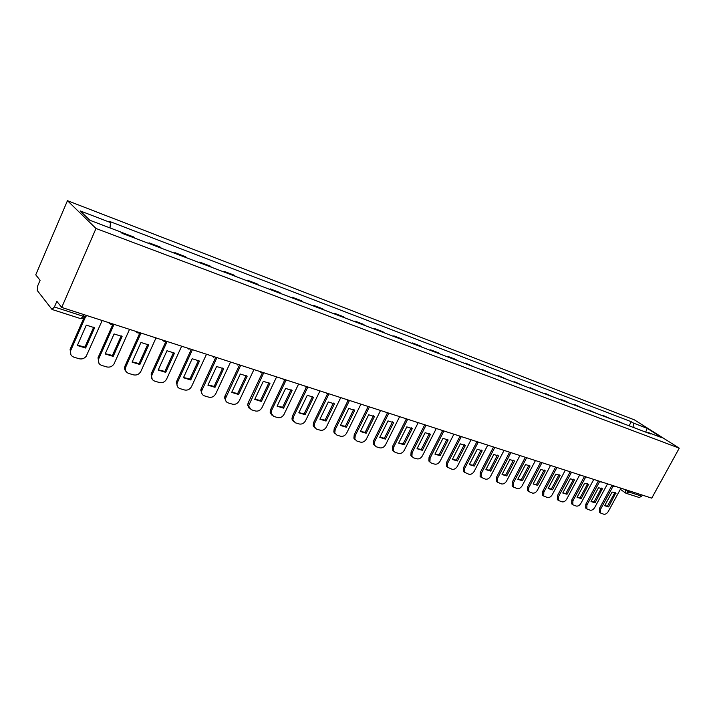 <?xml version="1.0" encoding="UTF-8"?>
<svg xmlns="http://www.w3.org/2000/svg" width="715" height="715" viewBox="0 0 715 715"><rect width="100%" height="100%" fill="white"/><g stroke="black" fill="none" stroke-linecap="round" stroke-linejoin="round"><path stroke-width="1.07" d="M84.138 314.68L81.018 318.747L52.043 309.47L37.252 290.487L37.761 285.714L40.094 280.28L35.75 274.828L67.46 200.692L96.007 228.487L679.25 448.162L651.749 498.141L61.713 307.432L96.007 228.487M679.25 448.162L634.384 419.857L67.46 200.692M52.043 309.47L54.403 306.994L83.414 316.334C85.568 316.968 86.417 316.906 85.943 316.146L86.274 315.378M61.713 307.432L56.851 301.337L54.403 306.994M642.41 495.12L641.82 496.192L639.21 497.497L626.224 493.332L628.834 492.009L641.82 496.192M615.892 420.786L616.124 420.357L623.721 423.763M616.124 420.357L618.1 421.627M610.351 418.686L602.638 415.227L604.604 416.505M596.676 413.493L588.829 409.981L590.796 411.259M588.597 410.428L588.829 409.981M582.68 408.176L574.699 404.61L576.656 405.897M574.458 405.056L574.699 404.61M568.345 402.742L566.387 401.455L560.22 399.104L562.178 400.391M559.988 399.56L560.22 399.104M553.66 397.165L545.402 393.473L547.341 394.76M545.161 393.938L545.402 393.473M538.618 391.454L530.208 387.7L532.139 388.996M529.967 388.165L530.208 387.7M523.201 385.6L514.648 381.783L516.561 383.079M514.398 382.257L514.648 381.783M507.4 379.602L498.686 375.715L500.589 377.019M498.435 376.197L498.686 375.715M491.196 373.445L482.321 369.494L484.216 370.799M482.071 369.986L482.321 369.494M474.572 367.135L465.528 363.113L467.404 364.418M465.277 363.604L465.528 363.113M457.511 360.664L455.643 359.359L448.296 356.562L450.164 357.866M448.046 357.062L448.296 356.562M440.002 354.014L438.152 352.709L430.609 349.841L432.459 351.145M430.358 350.35L430.609 349.841M422.029 347.186L420.188 345.881L412.448 342.941L414.271 344.246M412.189 343.45L412.448 342.941M403.555 340.179L401.741 338.865L393.786 335.844L395.592 337.149M393.527 336.372L393.786 335.844M384.581 332.976L382.793 331.662L374.615 328.56L376.394 329.865M374.356 329.088L374.615 328.56M365.079 325.566L363.309 324.261L354.899 321.062L356.66 322.367M354.64 321.607L354.899 321.062M345.014 317.952L343.272 316.647L334.629 313.358L336.363 314.663M334.37 313.903L334.629 313.358M324.378 310.113L322.671 308.808L313.769 305.43L315.476 306.735M313.51 305.984L313.769 305.43M303.142 302.052L301.462 300.747L292.301 297.27L293.972 298.566M292.033 297.833L292.301 297.27M281.281 293.749L279.628 292.453L270.199 288.869L271.834 290.165M269.93 289.441L270.199 288.869M258.758 285.196L257.141 283.909L247.426 280.209L249.026 281.504M247.158 280.798L247.426 280.209M235.548 276.392L233.975 275.096L223.956 271.289L225.511 272.576M223.688 271.888L223.956 271.289M211.613 267.303L210.085 266.016L199.753 262.092L201.273 263.37M199.485 262.7L199.753 262.092M186.937 257.936L185.453 256.658L174.791 252.601L176.256 253.879M174.514 253.217L174.791 252.601M161.465 248.266L160.026 246.988L149.033 242.814L150.445 244.074M148.756 243.44L149.033 242.814M135.171 238.274L133.785 237.014L122.426 232.697L123.784 233.957M122.149 233.331L122.426 232.697M633.999 427.659L633.347 423.03L647.2 428.348L662.269 437.857L648.38 432.584L647.683 432.861M633.347 423.03L631.282 421.725L109.073 221.23L110.45 222.517L80.187 210.907L89.831 220.256L120.612 231.955L122.068 233.305L650.525 433.942L648.38 432.584M629.075 425.8L631.282 421.725M110.45 222.517L110.03 227.924M647.2 428.348L645.699 432.11M613.139 486.093L600.609 509.196L600.511 513.004L603.8 514.228C605.48 514.478 606.972 513.567 608.286 511.493L620.96 488.193M604.667 505.711L608.626 506.917L615.776 493.001L612.085 492.036L604.667 505.711M611.995 485.288L599.492 508.356L599.393 512.163L599.894 512.539M604.747 505.809L607.5 506.086L614.9 492.474L616.035 493.287M607.5 506.086L608.626 506.917M599.188 481.15L599.519 481.731L586.908 505.085L586.818 508.919L590.206 510.197C591.922 510.465 593.441 509.545 594.764 507.444L607.536 483.849M591.019 501.564L595.077 502.797L602.325 488.765L598.5 487.719L591.019 501.564M598.384 480.909L585.791 504.245L585.701 508.07L586.246 508.481M591.099 501.662L593.959 501.966L601.404 488.184L602.539 489.006M593.959 501.966L595.077 502.797M585.567 477.263L572.885 500.884L572.795 504.736L576.29 506.077C578.051 506.345 579.588 505.416 580.929 503.297L593.79 479.408M577.059 497.327L581.215 498.587L588.552 484.43L584.593 483.304L577.059 497.327M584.441 476.431L571.777 500.035L571.687 503.887L572.277 504.343M577.13 497.408L580.097 497.747L587.605 483.796L588.731 484.618M580.097 497.747L581.215 498.587M571.285 472.687L558.531 496.576L558.433 500.455L562.053 501.858C563.849 502.136 565.413 501.197 566.763 499.043L579.722 474.858M562.768 492.984L567.022 494.271L574.467 479.997L570.356 478.791L562.768 492.984M570.168 471.846L557.423 495.727L557.334 499.597L557.977 500.098M562.83 493.055L565.905 493.43L573.466 479.3L574.592 480.131M565.905 493.43L567.022 494.271M556.663 468.003L543.829 492.17L543.731 496.067L547.467 497.533C549.308 497.819 550.899 496.88 552.257 494.7L565.306 470.202M548.137 488.533L552.489 489.855L560.051 475.466L555.778 474.161L548.137 488.533M555.555 467.145L542.73 491.312L542.631 495.2L543.337 495.754M548.182 488.595L551.381 489.006L558.996 474.706L560.113 475.538M551.381 489.006L552.489 489.855M541.693 463.195L528.769 487.657L528.671 491.562L532.532 493.109C534.409 493.404 536.036 492.447 537.403 490.249L550.55 465.429M533.14 483.983L537.6 485.333L545.277 470.827L540.835 469.415L533.14 483.983M540.585 462.346L527.679 486.799L527.572 490.696L528.349 491.312M533.184 484.028L536.5 484.484L544.169 469.987L545.277 470.827M536.5 484.484L537.6 485.333M526.347 458.27L513.343 483.027L513.227 486.942L517.231 488.577C519.153 488.881 520.806 487.916 522.191 485.682L535.437 460.549M517.776 479.318L522.352 480.703L530.083 466.001L525.534 464.562L517.776 479.318M525.239 457.412L512.253 482.16L512.146 486.075L512.995 486.754M517.803 479.345L521.253 479.845L528.975 465.161L530.083 466.001M521.253 479.845L522.352 480.703M510.608 453.212L497.524 478.29L497.408 482.205L501.546 483.93C503.521 484.243 505.201 483.269 506.595 481.007L519.939 455.535M502.037 474.528L506.721 475.958L514.514 461.059L509.849 459.575L502.037 474.528L505.63 475.091L513.415 460.21L514.514 461.059M509.509 452.372L496.442 477.414L496.326 481.329L497.354 482.125M505.63 475.091L506.721 475.958M494.485 448.028L481.311 473.428L481.177 477.334L485.476 479.166C487.487 479.488 489.203 478.505 490.615 476.217L504.048 450.405M485.896 469.63L490.696 471.087L498.543 455.991L493.761 454.472L485.896 469.63L489.614 470.22L497.452 455.142L498.543 455.991M493.386 447.197L480.239 472.552L480.105 476.458L481.159 477.316M489.614 470.22L490.696 471.087M477.942 442.71L464.678 468.441L464.527 472.329L468.986 474.277C471.051 474.617 472.803 473.625 474.224 471.301L487.755 445.132M469.344 464.598L474.268 466.091L482.169 450.79L477.263 449.235L469.344 464.598M476.842 441.888L463.615 467.565L463.463 471.453L464.553 472.383M469.344 464.58L473.196 465.224L481.088 449.941L482.169 450.79M473.196 465.224L474.268 466.091M460.969 437.249L447.626 463.329L447.438 467.19L452.077 469.263C454.195 469.612 455.973 468.611 457.412 466.26L471.042 439.734M452.354 459.441L457.412 460.969L465.376 445.463L460.344 443.863L452.354 459.441L456.349 460.094L464.294 444.605L465.376 445.463M459.87 436.454L446.562 462.444L446.383 466.305L447.519 467.315M456.349 460.094L457.412 460.969M443.559 431.637L430.117 458.074L429.903 461.899L431.449 463.15L434.729 464.124C436.901 464.482 438.706 463.472 440.154 461.086L453.891 434.193M434.926 454.141L440.118 455.714L448.135 439.993L442.969 438.349L434.926 454.141M442.415 430.922L429.063 457.189L428.857 461.014L430.037 462.122M434.943 454.105L439.064 454.838L447.072 439.126L448.135 439.993M439.064 454.838L440.118 455.714M425.684 425.872L412.135 452.684L411.903 456.456L413.556 457.85L416.917 458.842C419.142 459.218 420.983 458.199 422.449 455.777L436.284 428.5M417.033 448.707L422.359 450.325L430.439 434.371L425.139 432.682L417.033 448.707M424.513 425.219L411.107 451.791L410.866 455.562L412.09 456.787M417.06 448.663L421.314 449.44L429.384 433.505L430.439 434.371M421.314 449.44L422.359 450.325M407.327 419.937L393.679 447.152L393.402 450.852L395.172 452.398L398.63 453.426C400.909 453.81 402.795 452.783 404.27 450.325L418.204 422.654M398.657 443.121L404.127 444.784L412.269 428.607L406.817 426.873L398.657 443.121M406.147 419.339L392.651 446.258L392.383 449.95L393.652 451.299M398.693 443.068L403.099 443.899L411.214 427.749M411.313 427.811L412.269 428.607M403.099 443.899L404.127 444.784M388.468 413.842L374.714 441.468L374.401 445.061L376.296 446.804L379.844 447.858C382.185 448.26 384.107 447.215 385.6 444.73L399.631 416.657M379.781 437.392L385.403 439.099L393.608 422.672L388.004 420.894L379.781 437.392M387.262 413.315L373.704 440.565L373.391 444.158L374.714 445.668M379.817 437.321L384.384 438.206L392.553 421.832M392.741 421.948L393.608 422.672M384.384 438.206L385.403 439.099M369.083 407.559L355.221 435.623L354.863 439.09L356.892 441.057L360.539 442.138C362.943 442.549 364.9 441.495 366.411 438.974L380.541 410.481M360.387 431.494L366.16 433.245L374.419 416.586L368.663 414.763L360.387 431.494M367.868 407.094L354.229 434.72L353.871 438.188L355.248 439.877M360.423 431.413L365.159 432.352L373.382 415.746M373.668 415.942L374.419 416.586M365.159 432.352L366.16 433.245M349.161 401.088L335.183 429.617L334.781 432.924L336.944 435.14L340.697 436.257C343.164 436.686 345.166 435.623 346.686 433.058L360.923 404.145M340.438 425.434L346.382 427.239L354.694 410.33L348.777 408.444L340.438 425.434M347.928 400.677L334.209 428.705L333.798 432.012L335.237 433.916M340.492 425.345L345.39 426.337L353.666 409.498M354.068 409.775L354.694 410.33M345.39 426.337L346.382 427.239M328.677 394.43L314.573 423.432L314.126 426.542L316.432 429.063L320.284 430.207C322.822 430.653 324.869 429.581 326.406 426.98L340.742 397.62M319.927 419.205L326.04 421.064L334.414 403.886L328.319 401.955L319.927 419.205M327.399 394.135L313.617 422.52L313.161 425.631L314.654 427.785M319.98 419.097L325.066 420.152L333.396 403.063M333.932 403.457L334.414 403.886M325.066 420.152L326.04 421.064M307.593 387.557L293.373 417.077L292.882 419.937L295.331 422.806L299.299 423.986C301.909 424.451 303.991 423.36 305.546 420.724L319.98 390.908M298.825 412.787L305.108 414.7L313.545 397.263L307.28 395.27L298.825 412.787M306.297 387.351L292.426 416.157L291.935 419.026L293.463 421.466M298.888 412.671L304.152 413.797L312.535 396.45M304.152 413.797L305.108 414.7M285.902 380.469L271.548 410.535L271.03 413.1L273.604 416.371L277.688 417.587C280.378 418.06 282.505 416.97 284.078 414.289L298.611 384.009M277.098 406.192L283.578 408.158L292.069 390.444L285.616 388.397L277.098 406.192M284.588 380.353L270.619 409.615L270.1 412.18L271.655 414.968M277.17 406.057L282.631 407.246L291.068 389.648M282.631 407.246L283.578 408.158M263.567 373.141L248.543 406.004L251.242 409.74L255.452 410.991C258.204 411.491 260.385 410.383 261.967 407.657L276.607 376.894M254.737 399.39L261.395 401.419L269.948 383.419L263.299 381.31L254.737 399.39M262.226 373.123L248.159 402.867L247.64 405.074L249.195 408.265M254.808 399.238L260.475 400.507L268.965 382.641M260.475 400.507L261.395 401.419M240.571 365.571L225.413 398.648C225.332 400.802 226.262 402.223 228.201 402.911L232.536 404.198C235.378 404.717 237.603 403.6 239.203 400.838L253.941 369.566M231.687 392.392L238.551 394.483L247.167 376.188L240.311 374.017L231.687 392.392M239.203 365.669L225.028 395.922L224.528 397.719L226.056 401.356M231.767 392.222L237.657 393.563L246.192 375.42M237.657 393.563L238.551 394.483M216.868 357.741L201.612 391.016C201.326 393.447 202.274 395.073 204.454 395.878L208.923 397.2C211.846 397.746 214.125 396.611 215.742 393.804L230.579 362.013M207.931 385.179L215.018 387.324L223.679 368.734L216.618 366.491L207.931 385.179M215.474 357.956L201.183 388.763L200.754 390.086L202.202 394.224M208.02 384.992L214.143 386.404L222.722 367.984M214.143 386.404L215.018 387.324M192.415 349.68L177.123 383.124C176.569 385.841 177.517 387.673 179.974 388.62L184.586 389.988C187.598 390.551 189.922 389.398 191.557 386.547L206.501 354.229M183.442 377.735L190.744 379.951L199.467 361.048L192.183 358.733L183.442 377.735M191.012 349.975L176.292 382.185L177.597 386.869M183.541 377.529L189.895 379.03L198.529 360.306M189.895 379.03L190.744 379.951M167.122 341.502L151.92 374.955C151.026 377.967 151.964 380.023 154.717 381.14L159.472 382.552C162.582 383.133 164.959 381.971 166.613 379.075L181.655 346.203M158.176 370.057L165.71 372.345L174.496 353.121L166.979 350.734L158.176 370.057M165.791 341.716L151.115 374.025L152.206 379.272M158.283 369.834L164.888 371.425L173.575 352.397M164.888 371.425L165.71 372.345M141.007 333.065L125.822 366.84C124.759 370.004 125.697 372.193 128.655 373.418L133.562 374.866C136.762 375.473 139.202 374.303 140.882 371.353L156.004 337.918M132.096 362.139L139.872 364.498L148.711 344.934L140.953 342.467L132.096 362.139M139.765 333.145L125.053 365.901C124.196 368.055 124.508 369.887 125.992 371.416M132.212 361.888L139.085 363.569L147.817 344.237M139.085 363.569L139.872 364.498M114.034 324.351L98.759 358.724C97.687 361.942 98.688 364.185 101.745 365.437L106.812 366.938C109.824 367.564 112.228 366.563 114.034 363.926L129.531 329.356M105.168 353.952L113.202 356.392L122.095 336.479L114.078 333.941L105.168 353.952M112.907 324.261L98.018 357.786L98.92 363.283M105.284 353.684L112.443 355.462L121.219 335.809M112.443 355.462L113.202 356.392M85.416 317.013L70.785 350.341C69.721 353.621 70.776 355.909 73.94 357.196L79.177 358.751C82.002 359.386 84.352 358.546 86.238 356.231L102.174 320.517M77.345 345.497L85.639 348.017L94.586 327.756L86.3 325.119L77.345 345.497M83.61 318.577L70.088 349.403L70.937 354.872M77.47 345.202L84.915 347.088L93.737 327.095M84.915 347.088L85.639 348.017M623.82 489.114L628.834 492.009L629.423 490.928M625.643 489.703L625.777 493.109M612.898 485.583L613.47 486.343M598.339 480.882L599.787 481.928M585.156 476.619L585.764 477.406M570.793 471.972L571.419 472.776M556.073 467.217L556.717 468.03M540.987 462.346L541.648 463.168M525.534 457.35L526.213 458.181M509.688 452.229L510.385 453.078M493.43 446.973L494.154 447.831M476.762 441.584L477.495 442.46M459.647 436.052L460.406 436.945M442.084 430.376L442.862 431.279M424.049 424.549L424.844 425.461M405.512 418.552L406.334 419.491M386.466 412.403L387.316 413.35M370.719 407.309L366.893 406.075L367.76 407.032M346.748 399.56L347.642 400.543M326.031 392.866L326.943 393.858M304.706 385.975L305.645 386.985M282.738 378.879L283.703 379.906M260.117 371.559L261.109 372.604M236.799 364.024L237.809 365.088M212.748 356.249L213.794 357.33M187.947 348.232L189.01 349.322M162.341 339.956L163.431 341.064M135.895 331.411L137.012 332.538M108.582 322.581L109.717 323.716M625.562 493.01L620.361 489.301M599.492 508.356L600.609 509.196M585.791 504.245L586.908 505.085M571.777 500.035L572.885 500.884M557.423 495.727L558.531 496.576M542.73 491.312L543.829 492.17M527.679 486.799L528.769 487.657M512.253 482.16L513.343 483.027M496.442 477.414L497.524 478.29M480.239 472.552L481.311 473.428M463.615 467.565L464.678 468.441M446.562 462.444L447.626 463.329M429.063 457.189L430.117 458.074M411.107 451.791L412.135 452.684M392.651 446.258L393.679 447.152M373.704 440.565L374.714 441.468M354.229 434.72L355.221 435.623M334.209 428.705L335.183 429.617M313.617 422.52L314.573 423.432M292.426 416.157L293.373 417.077M270.619 409.615L271.548 410.535M248.159 402.867L249.061 403.796M225.028 395.922L225.904 396.852M201.183 388.763L202.041 389.693M176.596 381.381L177.427 382.31M151.231 373.766L152.036 374.696M125.053 365.901L125.822 366.84M98.018 357.786L98.759 358.724M70.088 349.403L70.785 350.341M612.022 485.297L613.229 486.164L616.026 486.593M599.519 481.731L602.352 482.178M584.343 476.351L588.356 477.656M569.998 471.721L574.029 473.017M555.314 466.975L559.353 468.28M540.272 462.113L544.312 463.418M524.855 457.126L528.903 458.431M509.053 452.023L513.093 453.328M492.85 446.786L496.889 448.091M476.235 441.414L480.266 442.719M459.191 435.9L463.204 437.205M441.7 430.251L445.686 431.538M423.745 424.451L427.704 425.729M405.316 418.49L409.221 419.759M386.395 412.376L390.238 413.619M346.775 399.569L350.636 400.82M326.076 392.884L329.981 394.144M304.769 385.993L308.728 387.271M282.827 378.905L286.831 380.201M260.224 371.594L264.282 372.908M236.924 364.069L241.044 365.401M212.9 356.302L217.083 357.652M188.117 348.294L192.362 349.662M162.528 340.018L164.405 341.582L166.854 341.421M136.109 331.483L138.022 333.065L140.506 332.904M108.805 322.662C109.913 324.315 111.406 324.798 113.292 324.11M81.018 318.747L85.237 317.237M614.882 492.358L615.776 493.001M599.393 512.163L600.511 513.004M601.351 488.05L602.325 488.765M585.701 508.07L586.818 508.919M587.489 483.644L588.552 484.43M571.687 503.887L572.795 504.736M573.35 479.166L574.467 479.997M557.334 499.597L558.433 500.455M558.933 474.626L560.051 475.466M542.631 495.2L543.731 496.067M527.572 490.696L528.671 491.562M512.146 486.075L513.227 486.942M496.326 481.329L497.408 482.205M480.105 476.458L481.177 477.334M463.463 471.453L464.527 472.329M446.383 466.305L447.438 467.19M428.857 461.014L429.903 461.899M410.866 455.562L411.903 456.456M392.383 449.95L393.402 450.852M373.391 444.158L374.401 445.061M353.871 438.188L354.863 439.09M333.798 432.012L334.781 432.924M313.161 425.631L314.126 426.542M291.935 419.026L292.882 419.937M270.1 412.18L271.03 413.1M247.64 405.074L248.543 406.004M224.528 397.719L225.413 398.648M200.754 390.086L201.612 391.016M176.292 382.185L177.123 383.124M151.115 374.025L151.92 374.955"/></g></svg>
